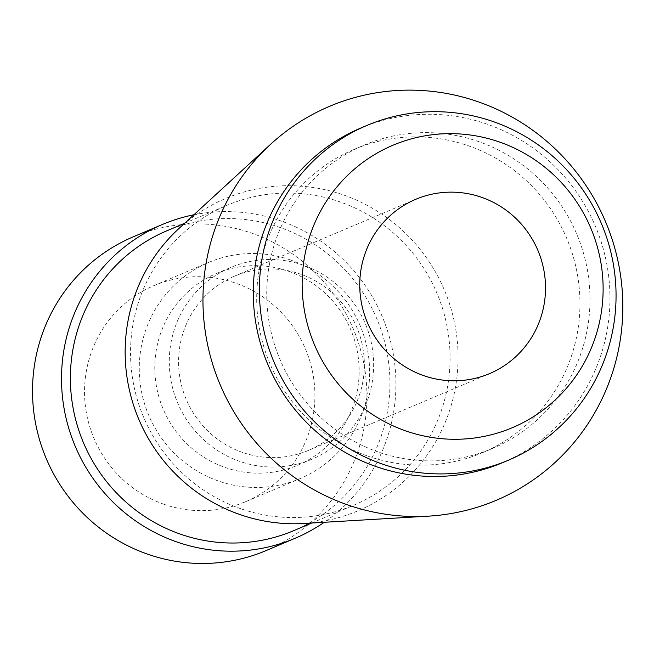 <?xml version="1.0" encoding="UTF-8"?>
<svg xmlns="http://www.w3.org/2000/svg" width="654" height="654" viewBox="0 0 654 654"><rect width="100%" height="100%" fill="white"/><g stroke="black" fill="none" stroke-linecap="round" stroke-linejoin="round"><path stroke-width="0.49" stroke-dasharray="3.27 2.45" d="M266.219 550.529A170.359 166.639 67 0 0 366.755 388.435A170.359 166.639 67 0 0 251.586 233.118A170.359 166.639 67 0 0 133.236 236.838M193.878 214.782A170.359 166.639 -113 0 1 280.574 220.831A170.359 166.639 -113 0 1 394.133 359.308A170.359 166.639 -113 0 1 324.229 522.284M163.999 504.299A117.36 114.793 -113 0 1 84.66 397.297A117.36 114.793 -113 0 1 153.919 285.635A117.36 114.793 -113 0 1 235.456 283.068A117.36 114.793 -113 0 1 314.787 390.07A117.36 114.793 -113 0 1 245.528 501.732A117.36 114.793 -113 0 1 163.999 504.299M290.163 259.875A117.36 114.793 67 0 0 208.634 262.442A117.36 114.793 67 0 0 139.376 374.104A117.36 114.793 67 0 0 218.714 481.107A117.36 114.793 67 0 0 300.243 478.54A117.36 114.793 67 0 0 369.502 366.878A117.36 114.793 67 0 0 290.163 259.875M288.667 271.287A104.109 101.836 -113 0 1 359.046 366.207A104.109 101.836 -113 0 1 297.611 465.264A104.109 101.836 -113 0 1 225.278 467.536A104.109 101.836 -113 0 1 154.908 372.625A104.109 101.836 -113 0 1 216.343 273.56A104.109 101.836 -113 0 1 288.667 271.287M303.162 265.148A104.109 101.836 67 0 0 230.837 267.421A104.109 101.836 67 0 0 169.394 366.477A104.109 101.836 67 0 0 239.773 461.397A104.109 101.836 67 0 0 312.105 459.124A104.109 101.836 67 0 0 373.54 360.06A104.109 101.836 67 0 0 303.162 265.148M242.659 452.478A94.642 92.574 -113 0 1 178.681 366.183A94.642 92.574 -113 0 1 234.533 276.135A94.642 92.574 -113 0 1 300.284 274.067A94.642 92.574 -113 0 1 364.262 360.354A94.642 92.574 -113 0 1 308.41 450.41A94.642 92.574 -113 0 1 242.659 452.478M502.542 462.68A181.714 177.749 67 0 0 609.781 289.779A181.714 177.749 67 0 0 486.944 124.105A181.714 177.749 67 0 0 360.697 128.078M378.233 451.979A164.677 161.08 -113 0 1 266.906 301.837A164.677 161.08 -113 0 1 364.09 145.139A164.677 161.08 -113 0 1 478.499 141.55A164.677 161.08 -113 0 1 589.818 291.692A164.677 161.08 -113 0 1 492.634 448.382A164.677 161.08 -113 0 1 378.233 451.979M368.194 456.23A164.677 161.08 67 0 0 482.603 452.633A164.677 161.08 67 0 0 579.787 295.943A164.677 161.08 67 0 0 468.46 145.801A164.677 161.08 67 0 0 354.059 149.398A164.677 161.08 67 0 0 256.875 306.088A164.677 161.08 67 0 0 368.194 456.23M303.873 523.486A169.59 165.887 67 0 0 456.86 377.767A169.59 165.887 67 0 0 343.244 194.884A169.59 165.887 -113 0 0 178.861 228.581M240.754 508.714A162.789 159.233 -113 0 1 130.71 360.297A162.789 159.233 -113 0 1 226.774 205.405A162.789 159.233 -113 0 1 339.867 201.857A162.789 159.233 -113 0 1 449.911 350.266A162.789 159.233 -113 0 1 353.847 505.158A162.789 159.233 -113 0 1 240.754 508.714M293.695 530.656A162.789 159.233 67 0 0 389.768 375.764A162.789 159.233 67 0 0 279.716 227.347A162.789 159.233 67 0 0 166.631 230.903M153.919 285.635L208.634 262.442M245.528 501.732L300.243 478.54M216.343 273.56L230.837 267.421M297.611 465.264L312.105 459.124M234.533 276.135L415.699 199.331M308.41 450.41L489.576 373.606M482.603 452.633L492.634 448.382M354.059 149.398L364.09 145.139M311.713 523.02L353.847 505.158M184.649 223.267L226.774 205.405"/><path stroke-width="0.98" d="M162.225 224.551L133.236 236.838A170.359 166.639 67 0 0 32.7 398.932A170.359 166.639 67 0 0 147.861 554.249A170.359 166.639 67 0 0 266.219 550.529L295.199 538.242A170.359 166.639 -113 0 1 176.85 541.962A170.359 166.639 -113 0 1 61.689 386.645A170.359 166.639 -113 0 1 162.225 224.551A170.359 166.639 -113 0 1 193.878 214.782M324.229 522.284A170.359 166.639 -113 0 1 295.199 538.242M481.45 197.271A94.642 92.574 67 0 0 415.699 199.331A94.642 92.574 67 0 0 359.847 289.387A94.642 92.574 67 0 0 423.825 375.674A94.642 92.574 67 0 0 489.576 373.606A94.642 92.574 67 0 0 545.428 283.558A94.642 92.574 67 0 0 481.45 197.271M405.962 430.978A153.322 149.97 -113 0 1 309.571 236.773A153.322 149.97 -113 0 1 499.313 141.959A153.322 149.97 -113 0 1 595.704 336.172A153.322 149.97 -113 0 1 405.962 430.978M382.386 464.07A181.714 177.749 -113 0 1 259.548 298.396A181.714 177.749 -113 0 1 366.788 125.494A181.714 177.749 -113 0 1 493.026 121.53A181.714 177.749 -113 0 1 615.864 287.204A181.714 177.749 -113 0 1 508.632 460.105A181.714 177.749 -113 0 1 382.386 464.07M366.788 125.494L360.697 128.078A181.714 177.749 67 0 0 253.466 300.979A181.714 177.749 67 0 0 376.303 466.654A181.714 177.749 67 0 0 502.542 462.68L508.632 460.105M347.773 504.921A213.899 209.223 -113 0 1 270.682 144.215A213.899 209.223 -113 0 1 478.009 101.722A213.899 209.223 67 0 1 621.3 332.371A213.899 209.223 67 0 1 428.354 516.153A213.899 209.223 67 0 1 347.773 504.921M270.682 144.215L178.861 228.581A169.59 165.887 -113 0 0 239.985 514.575A169.59 165.887 67 0 0 303.873 523.486L428.354 516.153M184.649 223.267L166.631 230.903A162.789 159.233 67 0 0 70.558 385.795A162.789 159.233 67 0 0 180.602 534.212A162.789 159.233 67 0 0 293.695 530.656L311.713 523.02"/></g></svg>
